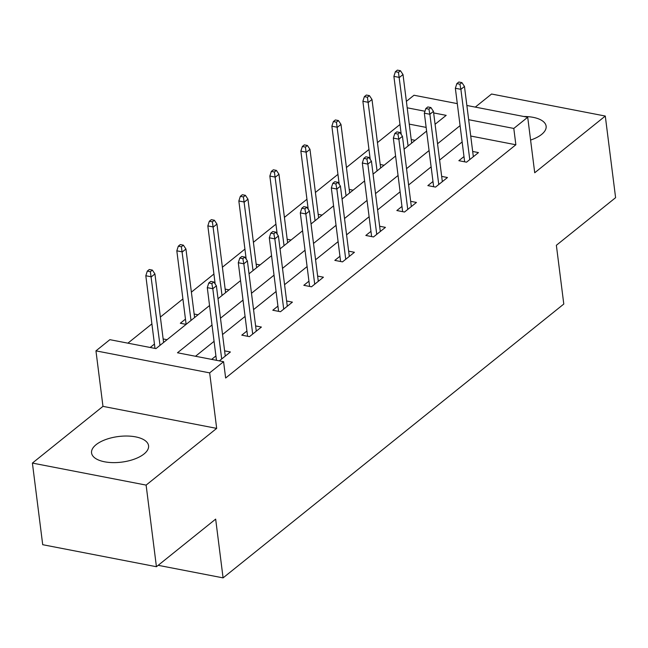 <?xml version="1.0" encoding="UTF-8"?>
<svg xmlns="http://www.w3.org/2000/svg" width="648" height="648" viewBox="0 0 648 648"><rect width="100%" height="100%" fill="white"/><g stroke="black" fill="none" stroke-linecap="round" stroke-linejoin="round"><path stroke-width="0.97" d="M530.591 140.065A28.731 12.903 -7.2 0 0 541.59 134.444A28.731 12.903 -7.2 0 0 546.126 126.198A28.731 12.903 -7.2 0 0 523.811 116.502M96.098 444.682A28.731 12.903 -7.2 0 0 91.562 452.928A28.731 12.903 -7.2 0 0 112.76 462.615A28.731 12.903 -7.2 0 0 144.042 453.965A28.731 12.903 -7.2 0 0 148.57 445.727A28.731 12.903 -7.2 0 0 127.373 436.039A28.731 12.903 -7.2 0 0 96.098 444.682M406.385 101.355L413.999 95.24L457.302 103.623M158.177 565.315L223.082 577.878L563.792 304.05L556.365 245.284L615.6 197.672L605.289 116.049L491.573 94.025L475.3 107.106M223.082 577.878L215.663 519.113L156.427 566.725L42.711 544.701L32.4 463.077L146.116 485.101L216.675 428.385L209.669 372.875L95.953 350.86L109.868 339.674L155.966 348.6L209.547 305.54M216.675 428.385L102.967 406.361L32.4 463.077M102.967 406.361L95.953 350.86M399.97 124.497L377.444 142.601M368.963 149.421L346.429 167.524M337.956 174.344L315.422 192.448M306.941 199.26L284.415 217.372M275.935 224.184L253.4 242.295M244.928 249.107L222.394 267.219M213.913 274.031L191.387 292.143M182.906 298.955L160.372 317.066M151.899 323.879L127.899 343.165M156.427 566.725L146.116 485.101M426.141 127.397L409.261 124.124M154.443 344.056L150.182 347.482M167.038 339.706L163.142 338.953M186.114 324.373L180.33 323.247L185.458 319.132M198.045 314.782L194.149 314.029M229.052 289.859L225.156 289.105M260.059 264.943L256.171 264.181M291.074 240.019L287.177 239.266M322.08 215.096L318.184 214.342M353.087 190.172L349.199 189.418M384.102 165.248L380.206 164.495M415.109 140.324L411.213 139.571M212.001 325.021L177.479 352.771L223.584 361.697L225.642 378.019L515.857 144.771L470.732 136.031M462.137 141.961L439.611 160.072M431.131 166.884L408.596 184.996M400.124 191.808L377.59 209.92M369.117 216.732L346.583 234.843M338.102 241.655L315.576 259.767M307.095 266.579L284.561 284.683M276.089 291.503L253.554 309.606M245.074 316.426L222.548 334.53M214.067 341.342L195.51 356.262M219.332 360.871L230.396 351.977L224.605 350.86M215.914 355.954L211.645 359.381M246.92 331.031L241.793 335.154L249.48 336.644L261.403 327.054L255.612 325.936M277.927 306.107L272.808 310.23L280.487 311.72L292.41 302.13L286.627 301.012M308.942 281.183L303.815 285.306L311.494 286.797L323.425 277.206L317.633 276.089M339.949 256.26L334.822 260.383L342.509 261.873L354.432 252.283L348.64 251.165M370.956 231.344L365.828 235.459L373.515 236.949L385.439 227.367L379.655 226.241M401.971 206.42L396.843 210.535L404.522 212.026L416.453 202.443L410.662 201.317M432.977 181.497L427.85 185.612L435.537 187.102L447.46 177.52L441.669 176.394M463.984 156.573L458.857 160.696L466.544 162.178L478.467 152.596L472.684 151.47M466.868 105.478L527.707 117.256L534.721 172.765L605.289 116.049M527.707 117.256L513.799 128.442L468.666 119.702M515.857 144.771L513.799 128.442M223.584 361.697L209.669 372.875M435.083 124.27L446.18 115.352L433.65 112.922M424.975 111.245L407.203 107.803M218.02 298.728L240.554 280.616M249.026 273.804L271.561 255.693M280.041 248.881L302.576 230.777M311.048 223.957L333.582 205.853M342.055 199.041L364.589 180.93M373.07 174.118L395.596 156.006M404.077 149.194L426.611 131.082M460.08 125.639L437.546 143.751M429.073 150.563L406.539 168.674M398.058 175.487L375.532 193.59M367.052 200.41L344.517 218.514M336.045 225.326L313.511 243.437M305.03 250.25L282.504 268.361M274.023 275.173L251.489 293.285M243.016 300.097L220.482 318.209M211.847 283.597L213.832 282.002L210.762 281.402L208.769 282.998L211.847 283.597L212.811 288.716L216.392 285.841L225.269 356.1M221.689 358.976L212.811 288.716L207.287 287.647L216.464 360.32M208.769 282.998L207.287 287.647M216.392 285.841L213.832 282.002M152.369 270.094L149.291 269.503L147.307 271.099L150.377 271.69L152.369 270.094L154.929 273.942L151.349 276.817L145.816 275.74L154.994 348.413M150.377 271.69L160.007 345.352M154.929 273.942L163.588 342.476M145.816 275.74L147.307 271.099M242.854 258.674L244.839 257.078L241.769 256.478L239.784 258.074L242.854 258.674L243.826 263.793L247.398 260.917L256.276 331.177M252.704 334.052L243.826 263.793L238.294 262.724L247.585 336.272M239.784 258.074L238.294 262.724M247.398 260.917L244.839 257.078M273.861 233.75L275.854 232.154L272.776 231.555L270.791 233.159L273.861 233.75L274.833 238.869L278.413 235.994L287.291 306.253M283.711 309.128L274.833 238.869L269.301 237.8L278.591 311.348M270.791 233.159L269.301 237.8M278.413 235.994L275.854 232.154M183.376 245.171L180.306 244.579L178.313 246.175L181.391 246.767L183.376 245.171L185.936 249.018L182.355 251.894L176.823 250.816L186.122 324.373M181.391 246.767L191.014 320.436M185.936 249.018L194.594 317.561M176.823 250.816L178.313 246.175M214.383 220.247L211.313 219.656L209.32 221.251L212.398 221.851L214.383 220.247L216.942 224.095L213.37 226.97L207.838 225.901L215.177 284.018M212.398 221.851L222.029 295.512M216.942 224.095L225.601 292.637M207.838 225.901L209.32 221.251M304.876 208.826L306.86 207.23L303.791 206.631L301.798 208.235L304.876 208.826L305.84 213.945L309.42 211.07L318.298 281.329M314.717 284.205L305.84 213.945L300.308 212.876L309.606 286.424M301.798 208.235L300.308 212.876M309.42 211.07L306.86 207.23M335.883 183.902L337.867 182.307L334.797 181.715L332.805 183.311L335.883 183.902L336.855 189.03L340.427 186.154L349.304 256.406M345.724 259.281L336.855 189.03L331.322 187.952L340.613 261.509M332.805 183.311L331.322 187.952M340.427 186.154L337.867 182.307M366.889 158.979L368.882 157.383L365.804 156.792L363.82 158.387L366.889 158.979L367.861 164.106L371.442 161.231L380.311 231.482M376.739 234.357L367.861 164.106L362.329 163.029L371.62 236.585M363.82 158.387L362.329 163.029M371.442 161.231L368.882 157.383M245.398 195.323L242.32 194.732L240.335 196.328L243.405 196.927L245.398 195.323L247.957 199.171L244.377 202.046L238.845 200.977L246.183 259.095M243.405 196.927L253.036 270.589M247.957 199.171L256.616 267.713M238.845 200.977L240.335 196.328M276.404 170.408L273.326 169.808L271.342 171.404L274.42 172.004L276.404 170.408L278.964 174.247L275.384 177.123L269.851 176.054L277.198 234.171M274.42 172.004L284.043 245.665M278.964 174.247L287.623 242.789M269.851 176.054L271.342 171.404M307.411 145.484L304.341 144.885L302.349 146.48L305.427 147.08L307.411 145.484L309.971 149.323L306.399 152.199L300.866 151.13L308.205 209.247M305.427 147.08L315.058 220.741M309.971 149.323L318.63 217.866M300.866 151.13L302.349 146.48M338.426 120.56L335.348 119.961L333.364 121.565L336.434 122.156L338.426 120.56L340.986 124.4L337.406 127.275L331.873 126.206L339.212 184.324M336.434 122.156L346.064 195.818M340.986 124.4L349.645 192.942M331.873 126.206L333.364 121.565M397.904 134.055L399.889 132.459L396.819 131.868L394.826 133.464L397.904 134.055L398.868 139.182L402.449 136.307L411.326 206.558M407.746 209.434L398.868 139.182L393.336 138.113L402.627 211.661M394.826 133.464L393.336 138.113M402.449 136.307L399.889 132.459M428.911 109.139L430.896 107.536L427.826 106.944L425.833 108.54L428.911 109.139L429.883 114.259L433.455 111.383L442.333 181.634M438.753 184.518L429.883 114.259L424.351 113.189L433.642 186.737M425.833 108.54L424.351 113.189M433.455 111.383L430.896 107.536M369.433 95.637L366.355 95.037L364.37 96.641L367.44 97.232L369.433 95.637L371.993 99.476L368.412 102.352L362.88 101.282L370.227 159.4M367.44 97.232L377.071 170.894M371.993 99.476L380.651 168.018M362.88 101.282L364.37 96.641M459.918 84.216L461.911 82.612L458.833 82.021L456.848 83.616L459.918 84.216L460.89 89.335L464.47 86.459L473.34 156.719M469.768 159.594L460.89 89.335L455.358 88.266L464.648 161.814M456.848 83.616L455.358 88.266M464.47 86.459L461.911 82.612M400.44 70.713L397.37 70.122L395.377 71.717L398.455 72.309L400.44 70.713L402.999 74.552L399.427 77.436L393.895 76.359L401.234 134.484M398.455 72.309L408.086 145.97M402.999 74.552L411.658 143.095M393.895 76.359L395.377 71.717"/></g></svg>

